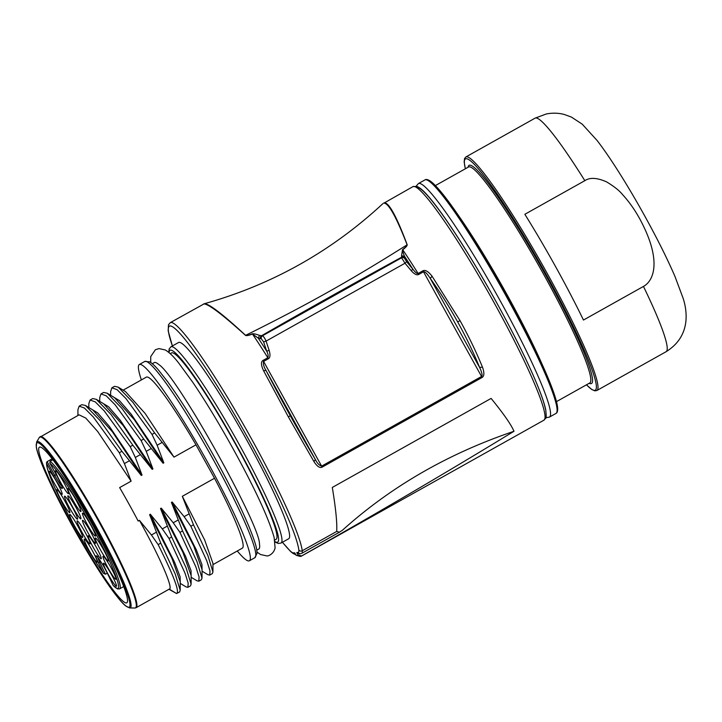 <?xml version="1.0" encoding="UTF-8"?>
<svg xmlns="http://www.w3.org/2000/svg" width="722" height="722" viewBox="0 0 722 722"><rect width="100%" height="100%" fill="white"/><g stroke="black" fill="none" stroke-linecap="round" stroke-linejoin="round"><path stroke-width="1.08" d="M152.306 363.707L154.291 362.597A106.856 11.173 60.7 0 1 154.788 362.444A106.856 11.173 60.7 0 1 158.921 364.637A106.856 11.173 60.7 0 1 159.057 364.754M259.442 543.856A106.856 11.173 60.7 0 1 259.469 544.009A106.856 11.173 60.7 0 1 258.792 549.027L256.806 550.137M141.386 379.925A112.515 11.76 60.7 0 1 139.346 364.493A112.515 11.76 60.7 0 1 207.106 461.349A112.515 11.76 60.7 0 1 249.37 560.786A112.515 11.76 60.7 0 1 237.276 550.994M212.945 564.631L242.303 548.178A98.057 10.252 -119.3 0 0 214.524 478.253L195.987 444.815A98.057 10.252 -119.3 0 0 146.413 377.101L123.146 390.142M202.043 571.138L207.936 574.721L209.705 575.091L212.331 573.629L212.927 571.923L212.954 563.404L204.66 539.993L182.323 496.303L214.524 478.253M195.987 444.815L174.011 457.125L154.634 432.947L152.017 434.418L157.134 445.23L163.831 462.838L163.1 463.244L143.732 439.057L141.106 440.528L146.223 451.34L152.929 468.948L152.198 469.354L132.821 445.176L130.204 446.647L135.321 457.45L142.017 475.058L141.295 475.473L121.919 451.286L119.292 452.757L124.41 463.569L131.115 481.177L119.635 487.603A98.057 10.252 -119.3 0 1 129.121 504.308A98.057 10.252 -119.3 0 1 138.173 521.049L139.427 520.345L151.412 534.993L158.136 544.596L160.753 543.134L149.607 514.642L150.329 514.235L162.315 528.883L169.038 538.486L171.665 537.015L160.51 508.532L161.241 508.126L173.226 522.764L179.949 532.376L182.567 530.905L171.421 502.422L172.143 502.007L184.128 516.654L190.852 526.257L193.478 524.786L182.323 496.303M112.343 396.324L119.455 400.629L131.359 414.401L163.831 462.838M152.017 434.418L126.007 398.634L117.099 389.672L111.892 387.804L110.646 391.477M154.634 432.947L132.884 402.334L118.155 387.118L114.518 386.333L111.892 387.804M174.011 457.125L145.14 413.471L125.438 391.541L118.146 387.118M121.919 451.286L100.15 420.664L85.422 405.448L81.794 404.681L79.176 406.152L77.931 409.645L77.913 415.502M141.295 475.473L112.406 431.801L92.705 409.87L85.413 405.448M119.292 452.757L93.282 416.964L84.375 408.011L79.176 406.152M39.268 437.559L36.632 442.026A95.277 9.964 60.7 0 1 37.517 441.44A95.277 9.964 60.7 0 1 37.688 441.431A95.277 9.964 60.7 0 1 94.817 524.244A95.277 9.964 60.7 0 1 129.807 607.933A95.277 9.964 60.7 0 1 129.635 607.942L134.815 608.023A97.894 10.234 -119.3 0 0 134.996 608.023A97.894 10.234 -119.3 0 0 98.67 521.365A97.894 10.234 -119.3 0 0 40.17 436.963A97.894 10.234 -119.3 0 0 39.268 437.559L79.077 414.843L85.792 418.092L97.723 431.557L131.115 481.177M139.427 520.345C160.997 559.108 173.903 589.73 169.147 589.071M168.984 589.278L176.574 593.547L179.607 591.968L180.202 590.262L175.13 573.782L160.753 543.134M169.246 589.134L176.574 593.547C179.913 592.112 173.758 575.795 158.136 544.596M180.202 590.262L180.229 581.742L171.944 558.341L149.607 514.642M150.329 514.235L174.58 562.221L180.139 576.869L180.229 582.97M186.032 586.887L187.891 587.32L188.18 583.105L184.976 573.051L169.038 538.486M191.14 575.633L182.856 552.24L160.51 508.532M187.891 587.32L190.518 585.849L191.113 584.161L186.041 567.682L171.665 537.015M161.241 508.126L185.491 556.102L191.05 570.759L191.131 576.86M196.944 580.777L198.794 581.21L199.091 577.013L195.888 566.951L179.949 532.376M198.794 581.21L201.411 579.739L202.016 578.042L202.043 569.532L193.767 546.121L171.421 502.422M202.016 578.042L196.953 561.563L182.567 530.905M172.143 502.007L196.393 549.993L201.952 564.64L202.043 570.75M209.705 575.091L209.994 570.885L206.79 560.823L190.852 526.257M212.927 571.923L207.846 555.435L193.478 524.786M73.003 526.022A89.257 9.332 -119.3 0 0 126.756 602.852A89.257 9.332 -119.3 0 0 93.228 523.973A89.257 9.332 -119.3 0 0 39.475 447.135A89.257 9.332 -119.3 0 0 73.003 526.022M113.183 585.47L108.011 574.604A1.254 0.677 154.6 0 1 107.966 574.532L113.183 585.47A72.29 7.554 60.7 0 0 99.537 540.841A72.29 7.554 60.7 0 0 49.908 463.253L56.812 475.708L49.818 463.109L50.116 461.322L52.923 459.752M108.011 574.604A14.458 1.507 -119.3 0 0 97.849 557.411A14.458 1.507 -119.3 0 0 98.174 562.257L103.345 573.124L105.421 574.216L107.298 573.16M52.183 458.795L47.129 461.629L54.764 475.41L56.19 474.616M115.782 577.699A13.204 1.381 -119.3 0 0 109.139 564.396A13.204 1.381 -119.3 0 0 103.047 556.265A13.204 1.381 -119.3 0 0 103.219 557.871A13.204 1.381 -119.3 0 0 109.861 571.165A13.204 1.381 -119.3 0 0 115.953 579.297A13.204 1.381 -119.3 0 0 115.782 577.699M106.305 555.092A13.204 1.381 -119.3 0 0 99.771 543.332A13.204 1.381 -119.3 0 0 95.367 537.935A13.204 1.381 -119.3 0 0 97.326 543.819A13.204 1.381 -119.3 0 0 103.86 555.57A13.204 1.381 -119.3 0 0 108.273 560.967A13.204 1.381 -119.3 0 0 106.305 555.092M90.476 524.497A13.204 1.381 -119.3 0 0 82.525 513.134A13.204 1.381 -119.3 0 0 87.479 524.804A13.204 1.381 -119.3 0 0 95.43 536.166A13.204 1.381 -119.3 0 0 90.476 524.497M72.516 494.128A13.204 1.381 -119.3 0 0 67.967 488.505A13.204 1.381 -119.3 0 0 76.324 505.923A13.204 1.381 -119.3 0 0 80.873 511.537A13.204 1.381 -119.3 0 0 72.516 494.128M57.255 472.107A13.204 1.381 -119.3 0 0 55.594 470.654A13.204 1.381 -119.3 0 0 59.078 479.588A13.204 1.381 -119.3 0 0 66.83 492.233A13.204 1.381 -119.3 0 0 68.5 493.686A13.204 1.381 -119.3 0 0 65.016 484.751A13.204 1.381 -119.3 0 0 57.255 472.107M49.358 472.91A13.204 1.381 -119.3 0 0 56 486.204A13.204 1.381 -119.3 0 0 62.092 494.335A13.204 1.381 -119.3 0 0 61.921 492.729A13.204 1.381 -119.3 0 0 55.278 479.435A13.204 1.381 -119.3 0 0 49.186 471.304A13.204 1.381 -119.3 0 0 49.358 472.91M58.834 495.518A13.204 1.381 -119.3 0 0 65.368 507.268A13.204 1.381 -119.3 0 0 69.772 512.665A13.204 1.381 -119.3 0 0 67.814 506.781A13.204 1.381 -119.3 0 0 61.28 495.03A13.204 1.381 -119.3 0 0 56.867 489.633A13.204 1.381 -119.3 0 0 58.834 495.518M74.664 526.103A13.204 1.381 -119.3 0 0 82.615 537.466A13.204 1.381 -119.3 0 0 77.66 525.797A13.204 1.381 -119.3 0 0 69.709 514.434A13.204 1.381 -119.3 0 0 74.664 526.103M92.624 556.472A13.204 1.381 -119.3 0 0 97.172 562.095A13.204 1.381 -119.3 0 0 88.815 544.677A13.204 1.381 -119.3 0 0 84.266 539.063A13.204 1.381 -119.3 0 0 92.624 556.472M101.143 558.801A13.204 1.381 -119.3 0 0 101.197 558.783A13.204 1.381 -119.3 0 0 96.098 546.852A13.204 1.381 -119.3 0 0 88.355 535.733A13.204 1.381 -119.3 0 0 88.292 535.751A13.204 1.381 -119.3 0 0 93.4 547.682A13.204 1.381 -119.3 0 0 101.143 558.801M92.443 535.237A13.204 1.381 -119.3 0 0 82.588 520.3A13.204 1.381 -119.3 0 0 85.647 528.396A13.204 1.381 -119.3 0 0 95.494 543.332A13.204 1.381 -119.3 0 0 92.443 535.237M70.097 497.936A13.204 1.381 -119.3 0 0 67.94 495.843A13.204 1.381 -119.3 0 0 71.126 504.191A13.204 1.381 -119.3 0 0 78.689 516.781A13.204 1.381 -119.3 0 0 80.846 518.874A13.204 1.381 -119.3 0 0 77.66 510.526A13.204 1.381 -119.3 0 0 70.097 497.936M64.989 498.46A13.204 1.381 -119.3 0 0 71.749 511.654A13.204 1.381 -119.3 0 0 77.498 519.208A13.204 1.381 -119.3 0 0 77.092 516.943A13.204 1.381 -119.3 0 0 70.341 503.739A13.204 1.381 -119.3 0 0 64.592 496.185A13.204 1.381 -119.3 0 0 64.989 498.46M84.176 536.076A13.204 1.381 -119.3 0 0 90.079 543.883A13.204 1.381 -119.3 0 0 83.066 528.657A13.204 1.381 -119.3 0 0 77.173 520.851A13.204 1.381 -119.3 0 0 84.176 536.076M116.359 586.264A13.204 1.381 -119.3 0 0 116.422 586.246A13.204 1.381 -119.3 0 0 111.314 574.315A13.204 1.381 -119.3 0 0 103.571 563.196A13.204 1.381 -119.3 0 0 103.517 563.214A13.204 1.381 -119.3 0 0 108.616 575.145A13.204 1.381 -119.3 0 0 116.359 586.264M62.715 486.772L62.191 487.521C62.119 487.503 62.688 486.619 56.803 475.708A14.458 1.507 -119.3 0 1 62.173 488.505A14.458 1.507 -119.3 0 1 53.536 476.042L46.632 463.587A72.29 7.554 60.7 0 0 65.603 509.759A72.29 7.554 60.7 0 0 103.345 573.124L103.508 573.376C89.302 553.63 67.633 515.698 55.973 490.202C51.65 481.159 48.573 473.054 46.731 465.898L46.488 462.667L47.129 461.629M113.21 585.542L117.632 588.953L119.617 588.845A73.545 7.689 -119.3 0 0 94.374 528.179A73.545 7.689 -119.3 0 0 50.116 461.322M46.632 463.587L46.488 462.667M90.53 408.553L97.65 412.858L109.554 426.63L142.017 475.058M130.204 446.647L104.185 410.854L95.277 401.892L90.079 400.033L88.842 403.544L88.824 407.515M132.821 445.176L111.053 414.545L96.324 399.338L92.696 398.562L90.079 400.033M152.198 469.354L123.309 425.682L103.607 403.76M101.432 402.434L108.553 406.739L120.457 420.511L152.929 468.948M141.106 440.528L115.087 404.735L106.179 395.782L100.981 393.923L99.744 397.596M143.732 439.057L121.973 408.444L107.235 393.219L103.607 392.452L100.981 393.923M163.1 463.244L134.22 419.572L114.518 397.651L107.235 393.228M170.23 353.663L171.556 352.923A106.856 11.173 60.7 0 1 172.053 352.769A106.856 11.173 60.7 0 1 234.731 442.785A106.856 11.173 60.7 0 1 276.057 539.352L274.721 540.092M246.364 439.337A112.515 11.76 -119.3 0 0 178.605 342.481L170.97 346.768A112.515 11.76 60.7 0 1 238.233 442.721A112.515 11.76 60.7 0 1 238.729 443.615A112.515 11.76 60.7 0 1 281.002 543.061L288.638 538.783A112.515 11.76 -119.3 0 0 246.364 439.337M296.796 552.565L298.096 552.429A2.518 2.5 -95.8 0 0 300.523 553.711L299.251 553.837L296.796 552.565L298.15 555.01A131.377 13.736 60.7 0 1 297.247 555.417A131.377 13.736 60.7 0 1 296.246 555.299A131.377 13.736 60.7 0 1 296.011 555.227L294.657 552.781L293.358 552.908A60.341 6.308 60.7 0 1 290.054 550.778A131.377 13.736 60.7 0 1 282.455 542.249M298.15 555.01L301.579 555.967A133.886 13.998 60.7 0 1 301.264 556.202A133.886 13.998 60.7 0 1 300.65 556.391A133.886 13.998 60.7 0 1 299.621 556.274L296.246 555.299M513.992 431.278C511.176 424.644 503.55 413.697 491.113 398.418L332.31 487.44C335.784 508.523 337.237 523.197 336.696 531.446L339.475 532.186L342.544 530.147C391.062 486.502 448.209 453.551 513.992 431.278C445.059 473.325 374.258 514.894 301.579 555.967M383.752 202.99L384.438 202.765C389.149 202.828 396.739 216.835 407.199 244.776C407.244 245.814 405.755 247.484 402.741 249.785A133.886 13.998 60.7 0 1 418.11 273.494C416.946 273.782 415.204 272.356 412.876 269.216L406.63 261.689L404.618 258.377L404.482 256.22C402.912 252.393 402.325 250.245 402.741 249.785L402.533 249.604C405.583 247.357 407.109 245.76 407.118 244.812L407.199 244.776M432.108 276.273L430.222 278.349L479.616 367.462C481.989 372.543 482.63 375.548 481.556 376.478L423.516 271.788C424.888 271.364 427.117 273.557 430.222 278.349A129.599 35.694 60.3 0 1 457.658 321.904A129.716 35.721 60.3 0 1 479.616 367.462L482.449 367.092C476.222 351.876 468.758 336.407 460.049 320.676L432.108 276.273C428.345 271.445 425.294 269.622 422.93 270.786L418.11 273.494L418.697 274.486C416.784 275.425 414.302 274.17 411.242 270.714L412.876 269.216A135.537 14.169 -119.3 0 0 404.482 256.22L401.54 255.768L402.533 249.604M482.449 367.092C484.444 372.633 484.318 376.099 482.079 377.489L322.147 467.134C319.819 468.298 317.075 466.439 313.926 461.557L288.367 416.901L263.584 370.738C260.994 365.251 260.804 361.821 262.998 360.431L267.826 357.733A133.886 13.998 -119.3 0 0 252.456 334.024L258.286 338.158L261.283 338.717L263.602 341.867L266.689 351.163C268.088 353.744 268.467 355.928 267.826 357.733L268.413 358.735L263.584 361.433L262.998 360.431M252.366 333.781C248.801 335.243 246.545 335.766 245.597 335.342L245.534 335.396C246.527 335.901 248.837 335.441 252.456 334.024L252.366 333.781C253.765 333.609 256.139 334.142 259.487 335.387L258.286 338.158A135.537 14.169 60.7 0 1 266.689 351.163L269.144 350.369C270.443 354.827 270.199 357.616 268.413 358.735M245.534 335.396C222.475 314.512 208.613 304.025 203.956 303.935L170.338 322.617A133.886 13.998 60.7 0 1 250.967 437.875A133.886 13.998 60.7 0 1 302.238 550.76A62.859 6.57 60.7 0 1 301.778 553.314L339.475 532.186M583.466 320.045L643.455 286.426C653.284 281.192 662.715 261.418 639.9 219.109C634.728 209.696 628.943 201.528 622.563 194.597C619.386 190.608 614.043 186.366 606.534 181.863C597.094 177.675 589.865 177.278 584.829 180.671L524.849 214.299A133.886 13.998 -119.3 0 1 555.796 267.005A133.886 13.998 -119.3 0 1 583.466 320.045M413.002 186.601L417.054 186.475C419.897 187.63 423.507 190.734 427.893 195.806C441.945 211.627 466.611 249.379 489.949 290.677C507.322 321.461 521.492 349.114 532.457 373.635C539.713 389.979 544.144 402.091 545.76 409.988C546.671 420.394 546.319 416.865 543.928 420.177A133.886 13.998 -119.3 0 0 544.532 412.524A133.886 13.998 -119.3 0 0 493.631 301.85A133.886 13.998 -119.3 0 0 413.002 186.601L383.951 203.117C388.644 203.198 396.369 217.096 407.118 244.812C350.432 280.542 305.758 305.587 245.597 335.342C223.062 314.476 209.371 303.926 204.516 303.7L203.369 304.106M263.584 370.738L265.994 370.404L315.388 459.517A129.599 9.016 -118.8 0 1 290.28 415.728A129.707 9.025 -118.8 0 1 265.994 370.404C263.837 367.002 263.034 364.014 263.584 361.433L321.624 466.132C319.169 465.293 317.093 463.082 315.388 459.517L313.926 461.557M269.144 350.369L266.084 341.109L263.602 341.867M401.54 255.768L401.64 257.203A2.518 2.428 5.3 0 1 404.672 257.781M411.242 270.714L405.015 263.232L266.084 341.109C264.757 338.04 263.512 336.29 262.339 335.847L259.487 335.387M406.63 261.689L405.015 263.232L401.585 257.799A2.518 2.428 5.8 0 1 404.618 258.377M261.283 338.717A2.518 2.301 92.1 0 1 262.339 335.847L401.585 257.799L401.64 257.203A1613.056 349.935 152.1 0 0 261.409 335.811A2.518 2.301 92.3 0 0 260.344 338.681M214.47 457.098C229.704 484.697 241.383 508.27 249.496 527.818C256.626 545.841 256.734 548.431 257.032 553.314L254.83 557.736A112.515 11.76 -119.3 0 0 213.098 459.273A112.515 11.76 -119.3 0 0 212.557 458.289A112.515 11.76 -119.3 0 0 144.797 361.433L149.716 361.857C152.044 363.202 154.941 365.91 158.416 369.971L167.522 381.568C181.556 400.936 197.205 426.115 214.47 457.098A110.006 11.498 60.7 0 1 214.966 458.019M162.026 442.487L157.134 445.23M129.31 460.826L124.41 463.569M140.212 454.707L135.321 457.45M151.115 448.597L146.223 451.34M184.128 516.654L189.029 513.911M173.226 522.764L178.117 520.02M162.315 528.883L167.215 526.139M151.412 534.993L156.304 532.249M40.179 436.648A98.057 10.252 60.7 0 1 40.64 436.512A98.057 10.252 60.7 0 1 98.743 520.165A98.057 10.252 60.7 0 1 99.239 521.058A98.057 10.252 60.7 0 1 136.079 607.725L134.815 608.023M129.635 607.942A95.277 9.964 60.7 0 1 129.626 607.942L125.42 605.758C122.911 603.619 119.681 599.982 115.728 594.856C99.104 573.584 69.899 524.1 52.426 487.639C42.156 465.898 36.786 452.261 36.299 446.738L36.632 442.026M128.733 607.292A94.194 9.846 60.7 0 1 128.561 607.301A94.194 9.846 60.7 0 1 72.092 525.436A94.194 9.846 60.7 0 1 37.499 442.703A94.194 9.846 60.7 0 1 37.67 442.694A94.194 9.846 60.7 0 1 94.14 524.56A94.194 9.846 60.7 0 1 128.733 607.292M97.723 557.294A13.204 1.381 -119.3 0 0 99.69 562.185L105.421 574.216M100.755 561.59L99.69 562.185A1.254 0.677 154.6 0 1 98.174 562.257M53.536 476.042L54.764 475.41A13.204 1.381 -119.3 0 0 55.242 476.267A13.204 1.381 -119.3 0 0 61.866 486.267M169.092 352.661A110.006 11.498 60.7 0 1 236.265 444.869A110.006 11.498 60.7 0 1 274.992 541.581M172.423 345.946A131.377 13.736 60.7 0 1 168.434 331.371A131.377 13.736 60.7 0 1 229.127 405.421A131.377 13.736 60.7 0 1 298.809 549.893A60.341 6.308 60.7 0 1 298.096 552.429M336.696 531.446L302.238 550.76A2.518 2.419 172.7 0 1 298.809 549.893M282.41 542.267L290.479 551.355A2.518 2.356 -45.5 0 1 290.054 550.778M293.358 552.908A2.518 2.5 84.2 0 0 295.442 554.198M545.471 409.257A131.377 13.736 -119.3 0 0 483.054 278.683A131.377 13.736 -119.3 0 0 416.603 187.476M545.895 417.74L549.388 417.126A133.886 13.998 -119.3 0 0 499.082 298.791A133.886 13.998 -119.3 0 0 418.453 183.541L416.107 186.195M549.388 417.126L555.931 413.453A133.886 13.998 -119.3 0 0 505.626 295.127A133.886 13.998 -119.3 0 0 424.996 179.877C426.079 179.119 427.785 179.48 430.104 180.951C433.182 183.045 437.333 187.323 442.541 193.785C448.94 201.727 456.475 212.286 465.148 225.472C478.56 245.922 492.368 268.945 506.582 294.531A132.631 13.862 -119.3 0 0 427.55 180.157M557.014 411.125A132.631 13.862 -119.3 0 0 506.582 294.54C528.811 334.891 544.352 367.119 553.205 391.207C556.003 399.031 557.492 404.807 557.673 408.535C557.718 411.287 557.14 412.921 555.931 413.453M458.849 216.059A123.832 12.942 60.7 0 1 506.673 294.016A123.832 12.942 60.7 0 1 542.727 365.693M556.481 401.622L589.73 382.985A123.832 12.942 -119.3 0 0 543.206 273.539A123.832 12.942 -119.3 0 0 468.632 166.944L435.384 185.581M589.206 383.274A125.086 13.077 -119.3 0 0 544.442 272.916A125.086 13.077 -119.3 0 0 468.109 167.233M465.392 168.758A132.631 13.862 60.7 0 1 545.291 272.826A132.631 13.862 60.7 0 1 586.49 384.799M465.347 168.786L464.147 161.863L464.571 158.524L465.898 156.945A133.886 13.998 60.7 0 1 546.527 272.203A133.886 13.998 60.7 0 1 596.823 390.53L666.081 351.713A133.886 13.998 -119.3 0 0 643.455 286.426M584.829 180.671A133.886 13.998 -119.3 0 0 535.146 118.128L465.898 156.945M383.951 203.117L384.438 202.765M422.93 270.786L423.516 271.788L418.697 274.486M457.667 321.904L460.049 320.676M322.147 467.134L321.624 466.132L481.556 376.478L482.079 377.489M290.28 415.728L288.367 416.91M204.516 303.7L203.956 303.935M150.745 362.507L150.708 356.614L155.42 349.71L158.984 348.591L165.221 349.953C169.345 352.372 173.903 356.812 178.885 363.265L192.648 382.128C210.282 407.912 233.314 447.55 250.092 480.96C262.239 504.895 270.254 523.748 274.143 537.52L275.091 547.881C273.791 554.126 268.015 556.328 266.815 555.904L260.579 554.541L257.014 552.095M158.921 364.637C177.296 376.162 260.434 525.697 259.469 544.009M144.797 361.433L139.346 364.493M254.83 557.736L249.37 560.786M110.637 395.286L110.656 391.306M169.517 588.971L136.079 607.725M186.132 586.95L180.229 583.367M191.14 575.642L191.113 584.161M197.034 580.831L191.131 577.248M123.688 586.562L119.617 588.845M97.732 556.31L96.82 556.364C95.466 553.918 103.535 564.766 107.966 574.532M96.324 399.329L103.607 403.751M99.735 401.405L99.744 397.434M168.786 352.399L169.165 348.952L170.97 346.768M275.055 541.987L278.196 543.458L281.002 543.061M300.523 553.711L301.778 553.314M170.338 322.617L168.488 324.774L168.163 330.802L172.377 345.973M290.479 551.355C293.069 553.693 294.847 554.64 295.794 554.189M543.928 420.177L301.264 556.202M418.453 183.541L424.996 179.877M586.444 384.826L591.724 389.456L594.784 390.837L596.823 390.53M666.081 351.713C677.823 344.43 684.429 334.313 685.9 321.362C686.586 313.889 685.683 306.236 683.174 298.403L674.962 276.445C667.254 258.611 657.101 238.305 644.493 215.535C635.441 199.218 626.443 184.038 617.5 170.013C610.063 158.344 603.258 148.497 597.085 140.465L582.221 124.157L571.382 117.063L564.252 114.473C558.449 112.93 552.465 112.767 546.292 113.977L535.146 118.128M382.922 203.613C331.19 251.554 271.625 284.928 204.218 303.754"/></g></svg>
